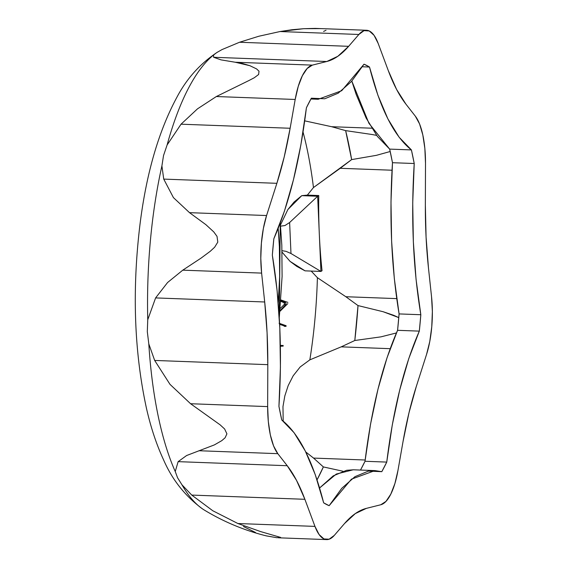 <?xml version="1.0" encoding="UTF-8"?>
<svg xmlns="http://www.w3.org/2000/svg" width="568" height="568" viewBox="0 0 568 568"><rect width="100%" height="100%" fill="white"/><g stroke="black" fill="none" stroke-linecap="round" stroke-linejoin="round"><path stroke-width="0.85" d="M204.267 510.029C223.65 521.8 244.354 530.427 266.378 535.894L276.801 537.704L280.62 537.406L260.698 531.605L237.893 523.526L212.787 510.746L191.743 495.076L181.938 484.76L177.585 477.802L175.249 471.525A234.364 79.768 -87.9 0 1 148.802 343.889A234.364 79.768 92.1 0 0 175.249 471.525L178.132 461.649L186.624 455.522L214.37 444.907L221.811 440.633L225.091 437.8L226.916 433.845L224.623 428.982L220.15 424.857L190.578 403.727L170.009 384.373L154.666 360.439L148.802 343.889L147.311 331.698L147.751 319.741A234.364 79.768 -87.9 0 1 161.908 165.884A234.364 79.768 92.1 0 0 147.751 319.741L155.604 297.916L167.581 282.516L182.775 270.162L201.115 258.085L210.302 251.248L214.633 247.236L217.8 242.11L217.019 236.366L213.738 231.872L205.843 224.63L189.506 212.659L173.432 197.614L163.733 179.097L161.908 165.884L163.52 155.582L167.106 144.975A234.364 79.768 -87.9 0 1 213.568 55.025A234.364 79.768 92.1 0 0 167.106 144.975L181.043 124.193L197.501 108.843L216.351 96.532L249.011 80.5L254.301 77.738L258.618 74.507L259.015 71.22L256.587 68.913L249.927 65.71L235.287 62.246L221.037 59.874L213.639 57.283L213.568 55.025L216.706 52.618L221.974 49.601L239.54 42.252L258.859 36.238L280.031 31.538L303.631 28.698L320.863 28.606M326.011 30.289L323.59 31.425M202.016 508.552A234.364 79.768 -87.9 0 1 181.938 484.76A234.364 79.768 92.1 0 0 204.288 510.036M278.171 228.414C280.301 251.816 280.322 276.659 278.242 302.964L279.655 276.651L279.378 246.661L278.171 228.414M279.279 317.675L282.097 276.474L281.813 245.092L280.265 222.961L279.279 317.675M287.877 209.528L294.082 202.023L301.764 195.655L317.661 196.244L318.754 195.534A231.361 78.753 92.1 0 0 319.301 233.839A231.361 78.753 -87.9 0 1 318.754 195.534L317.661 196.244L301.764 195.655L307.359 195.108L318.754 195.534L307.359 195.108L313.465 187.554L340.232 168.291L392.034 170.222L340.232 168.291L351.642 159.601L345.635 130.626A239.071 81.373 -87.9 0 1 351.642 159.601L376.399 155.334L390.202 151.507L376.399 155.334L351.642 159.601L313.465 187.554A225.389 76.715 92.1 0 0 303.042 132.06A225.389 76.715 -87.9 0 1 313.465 187.554L307.359 195.108L301.764 195.655L287.877 209.528L280.464 225.006M282.062 252.164L290.106 261.401L305.051 270.844L320.941 271.44L322.042 270.73A231.361 78.753 -87.9 0 1 319.301 233.839A231.361 78.753 92.1 0 0 322.042 270.73L320.941 271.44L305.051 270.844L296.83 266.406L290.106 261.401M311.193 271.078L317.406 277.681A225.389 76.715 -87.9 0 1 309.844 359.849L300.188 366.942L293.18 375.796L288.189 385.587L284.831 395.903L282.971 406.61L283.183 421.094L282.971 406.61L284.831 395.903L288.189 385.587L293.18 375.796L300.188 366.942L309.844 359.849A225.389 76.715 92.1 0 0 317.406 277.681L345.841 296.723L358.01 305.577L383.166 311.733L398.786 317.611L393.667 315.297L383.166 311.733L358.01 305.577A239.071 81.373 -87.9 0 1 354.801 340.502L358.01 305.577L345.841 296.723L396.734 298.619L345.841 296.723L317.406 277.681L311.193 271.078M284.22 304.547L285.676 304.597L284.22 304.547L284.39 302.822L280.833 301.402L284.036 302.517L284.575 303.418L284.22 304.547L280.23 308.467M279.591 323.469L286.123 325.897L285.668 326.359L279.641 324.363L285.668 326.359L284.22 326.302L286.002 326.38L286.102 325.72L279.058 323.22M281.714 345.394L280.351 345.472M374.965 470.602L381.803 471.674L368.412 471.092L354.95 476.687L341.751 488.31L329.149 505.676L323.654 502.836A222.876 75.863 92.1 0 0 329.149 505.676L351.464 479.151L374.965 470.602L353.225 469.793L336.291 474.053L319.592 487.976L333.21 475.877L346.672 470.283L353.488 469.8M360.502 470.063A222.876 75.863 92.1 0 0 365.011 461.28L370.563 424.026L377.969 389.222L387.049 357.726L397.579 330.313A222.876 75.863 92.1 0 0 399.084 313.919L394.327 278.604L391.608 241.009L390.99 202.052L392.481 162.704A222.876 75.863 92.1 0 0 389.662 149.107L377.386 136.419L366.133 118.052L356.179 94.458L351.826 81.089L368.93 123.32L389.662 149.107L392.481 162.704L414.221 163.513L392.481 162.704C389.137 216.692 391.338 267.095 399.084 313.919L397.579 330.313L419.319 331.123L397.579 330.313C382.307 365.238 371.451 408.896 365.011 461.28L360.502 470.063M345.635 130.626L372.019 134.495L345.635 130.626L331.613 126.707L345.635 130.626M396.421 332.954L380.922 336.859L354.801 340.502L341.219 346.849L309.844 359.849L341.219 346.849L354.801 340.502L380.922 336.859L396.421 332.947M320.139 487.358L319.408 487.358L320.139 487.358M317.043 479.875L323.362 466.924L342.894 471.227L323.362 466.924A239.071 81.373 -87.9 0 1 317.043 479.875M304.711 120.849L331.613 126.707L371.791 128.205L331.613 126.707L304.711 120.849M305.761 451.965L313.564 458.085L323.362 466.924L313.564 458.085L365.167 460.009L313.564 458.085L305.761 451.965M386.751 462.089L365.011 461.28L386.751 462.089L381.803 471.674A222.876 75.863 92.1 0 0 386.751 462.089C393.191 409.705 404.047 366.048 419.319 331.123A222.876 75.863 92.1 0 0 420.824 314.729L399.084 313.919L420.824 314.729L419.319 331.123L408.79 358.536L399.709 390.038L392.303 424.843L386.751 462.089M420.824 314.729C413.078 267.911 410.877 217.501 414.221 163.513A222.876 75.863 92.1 0 0 411.402 149.916L389.662 149.107L411.402 149.916L414.221 163.513L412.73 202.868L413.348 241.819L416.067 279.421L420.824 314.729M411.402 149.916C394.007 136.086 380.042 108.46 369.505 67.038L362.412 66.768L369.505 67.038A222.876 75.863 92.1 0 0 364.01 64.198L369.505 67.038L377.912 95.268L387.873 118.861L399.126 137.229L411.402 149.916M364.01 64.198L341.695 90.724L318.194 99.272L311.356 98.2A222.876 75.863 92.1 0 0 306.408 107.778L311.356 98.2L324.747 98.775L338.209 93.188L351.4 81.565L364.01 64.198M306.408 107.778C299.968 160.169 289.112 203.827 273.84 238.752A222.876 75.863 92.1 0 0 272.335 255.138L273.84 238.752L284.369 211.339L293.443 179.836L300.855 145.032L306.408 107.778M272.335 255.138C280.081 301.963 282.282 352.366 278.938 406.354A222.876 75.863 92.1 0 0 281.749 419.951L278.938 406.354L280.429 367.006L279.811 328.055L277.085 290.454L272.335 255.138M281.749 419.951C299.151 433.782 313.117 461.415 323.654 502.836L315.24 474.6L305.286 451.013L294.032 432.646L281.749 419.951M390.202 348.681L341.219 346.849L390.202 348.681M376.62 135.39L372.019 134.495M287.862 302.382L280.94 299.968L287.862 302.382M287.791 303.624L280.038 311.264L287.791 303.624M285.676 304.597L280.017 310.682L285.676 304.597L286.024 303.468L285.676 304.597M280.28 300.486L285.491 302.574L284.036 302.517L285.491 302.574L286.024 303.468L285.839 302.879M283.162 345.45L280.351 345.614L283.162 345.45M283.191 346.104L280.365 346.253L283.191 346.104M366.53 30.274L315.268 28.4L303.631 28.698L291.831 29.756L280.031 31.538L358.869 34.478A56.296 19.163 -87.9 0 1 366.587 30.274A56.296 19.163 -87.9 0 1 378.189 43.473L388.278 70.574L396.599 89.46L405.935 104.157L415.35 116.199A56.296 19.163 -87.9 0 1 425.503 163.272L425.354 205.218L426.078 237.133L428.457 267.89L431.545 296.766A56.296 19.163 -87.9 0 1 426.582 354.34L416.28 386.552L408.981 412.808L403.024 441.606L397.969 470.403A56.296 19.163 -87.9 0 1 380.794 504.753L366.381 508.367L355.334 513.578L344.52 523.547L334.289 535.397A56.296 19.163 -87.9 0 1 326.564 539.6A56.296 19.163 -87.9 0 1 314.963 526.394L304.881 499.3L191.743 495.076L212.787 510.746L237.893 523.526L314.963 526.394L237.893 523.526L260.698 531.605L280.62 537.406L276.801 537.704L265.952 535.787M239.54 42.252L348.638 46.32L358.869 34.478L280.031 31.538L258.859 36.238L239.54 42.252L348.638 46.32A213.625 72.711 -87.9 0 1 326.777 61.507L213.639 57.283L221.037 59.874L235.287 62.246L312.364 65.121L326.777 61.507L213.639 57.283L213.568 55.025L216.706 52.618L221.974 49.601L239.54 42.252M216.351 96.532L295.19 99.471A56.296 19.163 -87.9 0 1 312.364 65.121L235.287 62.246L242.685 63.566L249.927 65.71L256.587 68.913L259.015 71.22L258.618 74.507L254.301 77.738L249.011 80.5L216.351 96.532L197.501 108.843L181.043 124.193L290.134 128.261L295.19 99.471L216.351 96.532M189.506 212.659L266.577 215.535L276.872 183.315L163.733 179.097L173.432 197.614L189.506 212.659L205.843 224.63L213.738 231.872L217.019 236.366L217.8 242.11L214.633 247.236L210.302 251.248L201.115 258.085L182.775 270.162L261.614 273.101A56.296 19.163 -87.9 0 1 266.577 215.535L189.506 212.659M155.604 297.916L264.695 301.984L261.614 273.101L182.775 270.162L167.581 282.516L155.604 297.916L264.695 301.984A213.625 72.711 -87.9 0 1 267.805 364.656L154.666 360.439L170.009 384.373L190.578 403.727L267.656 406.603L267.805 364.656L154.666 360.439L148.802 343.889L147.311 331.698L147.751 319.741L155.604 297.916M198.97 450.729L277.809 453.669A56.296 19.163 -87.9 0 1 267.656 406.603L190.578 403.727L220.15 424.857L224.623 428.982L226.916 433.845L225.091 437.8L221.811 440.633L214.37 444.907L186.624 455.522L178.132 461.649L287.223 465.717L277.809 453.669L198.97 450.729M255.451 532.457L243.466 526.515M428.457 267.89A213.625 72.711 -87.9 0 1 425.354 205.218L425.503 163.272L424.85 148.383L422.819 134.943L419.575 123.945L415.35 116.199L405.935 104.157A213.625 72.711 -87.9 0 1 388.278 70.574L378.189 43.473L374.063 35.322L369.221 30.942L364.031 30.651L358.869 34.478L348.638 46.32L337.825 56.296L326.777 61.507L312.364 65.121L307.174 68.487L302.361 75.729L298.264 86.315L295.19 99.471L290.134 128.261A213.625 72.711 -87.9 0 1 276.872 183.315L163.733 179.097L161.908 165.884L163.52 155.582L167.106 144.975L181.043 124.193L290.134 128.261L284.178 157.066L276.872 183.315L266.577 215.535L263.374 228.442L261.401 243.061L260.797 258.326L261.614 273.101L264.695 301.984L267.081 332.741L267.805 364.656L267.656 406.603L268.309 421.491L270.332 434.932L273.577 445.923L277.809 453.669L287.223 465.717A213.625 72.711 -87.9 0 1 304.881 499.3L191.743 495.076L181.938 484.76L177.585 477.802L175.249 471.525L178.132 461.649L287.223 465.717L296.553 480.414L304.881 499.3L314.963 526.394L319.095 534.545L323.938 538.933L329.128 539.217L334.289 535.397L344.52 523.547A213.625 72.711 -87.9 0 1 366.381 508.367L380.794 504.753L385.977 501.388L390.798 494.146L394.895 483.56L397.969 470.403L403.024 441.606A213.625 72.711 -87.9 0 1 416.28 386.552L426.582 354.34L429.784 341.432L431.758 326.806L432.362 311.548L431.545 296.766L428.457 267.89M317.661 196.244L320.941 271.44L317.661 196.244L289.623 222.521L284.916 225.567L280.109 226.213L284.916 225.567L289.623 222.521L290.979 253.513L289.623 222.521L317.661 196.244M282.019 250.666L286.045 251.347L290.979 253.513L320.941 271.44L290.979 253.513L286.045 251.347L282.019 250.666M217.622 52.043C200.369 63.453 186.844 78.434 177.046 96.979C158.578 131.172 146.189 173.978 139.87 225.397C132.046 290.923 134.24 351.883 146.452 408.264C150.754 427.278 156.441 444.446 163.527 459.76C172.182 479.733 185.182 496.112 202.535 508.907M317.931 99.258L310.916 98.995M326.628 539.6L278.341 537.797"/></g></svg>
